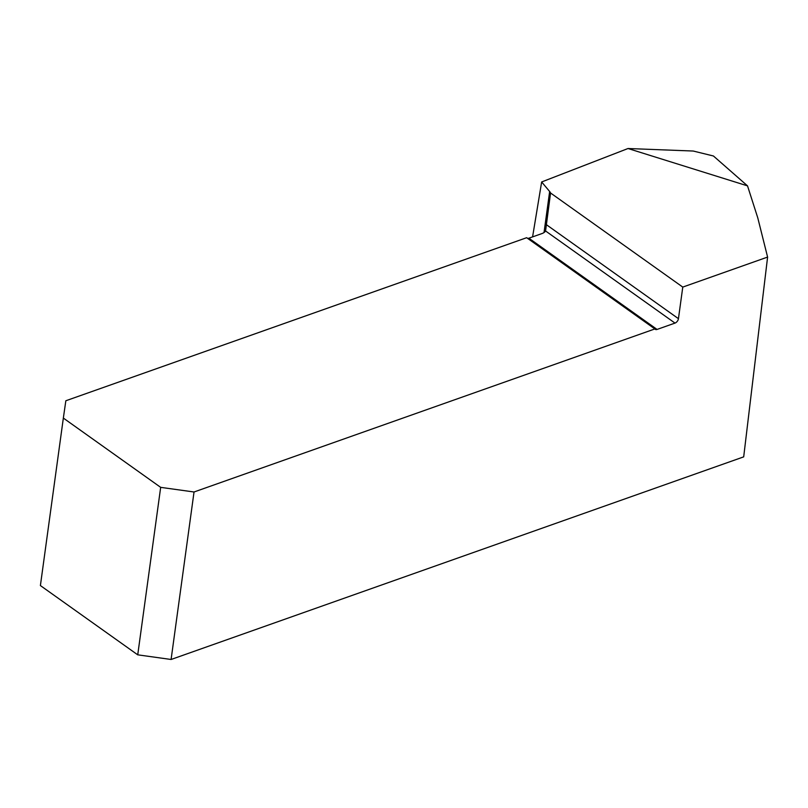 <?xml version="1.0" encoding="UTF-8"?>
<svg xmlns="http://www.w3.org/2000/svg" width="808" height="808" viewBox="0 0 808 808"><rect width="100%" height="100%" fill="white"/><g stroke="black" fill="none" stroke-linecap="round" stroke-linejoin="round"><path stroke-width="1.21" d="M137.734 654.834L160.671 487.355L63.347 418.079L40.4 585.568L137.734 654.834L171.094 659.48L743.693 456.863L767.6 257.075L757.793 217.938L747.521 185.87L628.018 148.521L541.653 181.962L549.652 191.506A11.908 6.191 7.8 0 1 550.561 192.991L545.562 230.967A11.908 6.191 -172.2 0 1 541.926 233.583L528.876 238.198A3.969 2.404 -54.6 0 1 527.503 238.299M541.653 181.962L532.583 236.885M628.018 148.521L693.234 151.035L713.434 155.994L747.521 185.87M528.876 238.198L657.066 329.432L674.993 323.089A3.969 2.404 -54.6 0 0 678.447 318.675L682.77 287.093L550.561 192.991M657.066 329.432A3.969 2.404 -54.6 0 1 655.227 329.31A3.969 2.404 -54.6 0 1 654.864 328.937L526.665 237.703L65.842 400.758L63.347 418.079M171.094 659.48L194.031 491.991L654.864 328.937M767.6 257.075L682.77 287.093M194.031 491.991L160.671 487.355M544.026 232.542L549.652 191.506M678.447 318.675L546.228 224.573M674.993 323.089L545.562 230.967"/></g></svg>
